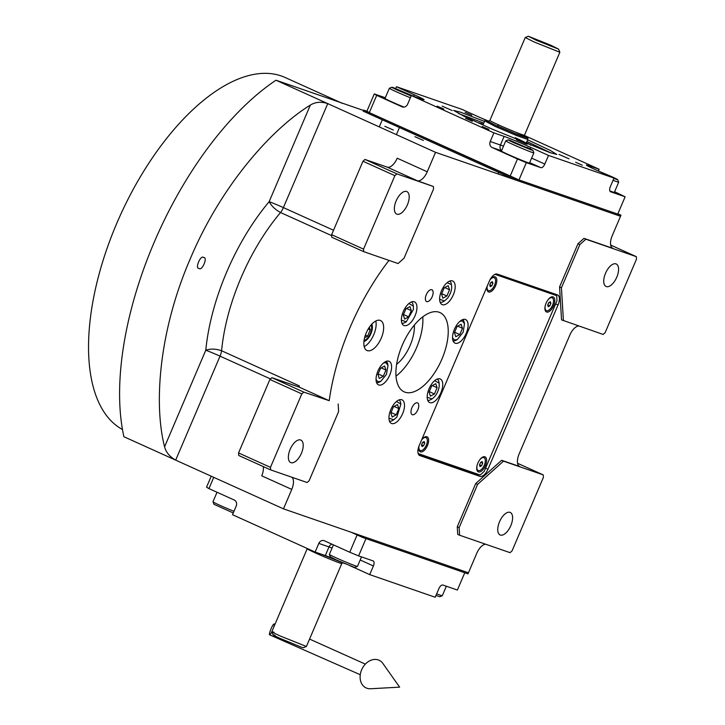<?xml version="1.0" encoding="UTF-8"?>
<svg xmlns="http://www.w3.org/2000/svg" width="725" height="725" viewBox="0 0 725 725"><rect width="100%" height="100%" fill="white"/><g stroke="black" fill="none" stroke-linecap="round" stroke-linejoin="round"><path stroke-width="1.09" d="M426.717 301.6A6.462 3.118 -65.7 0 1 426.59 301.546A6.462 3.118 -65.7 0 1 426.354 294.504A6.462 3.118 -65.7 0 1 431.783 289.71A6.462 3.118 -65.7 0 1 431.91 289.764A6.462 3.118 -65.7 0 1 432.145 296.806A6.462 3.118 -65.7 0 1 426.717 301.6M412.344 414.718A6.462 3.118 -65.7 0 1 412.217 414.673A6.462 3.118 -65.7 0 1 411.981 407.631A6.462 3.118 -65.7 0 1 417.419 402.837A6.462 3.118 -65.7 0 1 417.546 402.892A6.462 3.118 -65.7 0 1 417.781 409.933A6.462 3.118 -65.7 0 1 412.344 414.718M395.995 376.13A43.491 20.953 114.3 0 0 422.793 316.843M371.789 324.166A10.223 4.93 -65.7 0 1 370.729 334.143A10.223 4.93 -65.7 0 1 363.932 341.538M367.294 350.637A16.457 7.93 114.3 0 0 381.123 338.448A16.457 7.93 114.3 0 0 380.525 320.513A16.457 7.93 114.3 0 0 380.199 320.387A16.457 7.93 114.3 0 0 366.379 332.576A16.457 7.93 114.3 0 0 366.968 350.51A16.457 7.93 114.3 0 0 367.294 350.637M291.894 477.249A11.754 5.664 -65.7 0 1 291.767 489.402L283.475 508.85L123.903 436.731A237.428 114.378 -65.7 0 1 275.971 80.212L363.524 110.481M485.677 544.239A11.754 5.664 -65.7 0 0 476.733 553.347L468.441 572.795L283.475 508.85M459.596 535.222L457.72 534.379L457.267 526.785L475.7 483.566L477.576 484.418L459.142 527.628L459.596 535.222L510.065 552.668L512.058 550.882L543.397 477.422L543.243 474.884L503.513 461.154L477.576 484.418M519.435 466.411L501.637 460.303L475.7 483.566M519.888 466.61A11.754 5.664 -65.7 0 1 519.662 466.519A11.754 5.664 -65.7 0 1 519.127 453.95L569.823 335.113A11.754 5.664 -65.7 0 1 578.758 326.005M579.873 244.579L577.997 243.727L559.564 286.946L561.54 319.861L603.146 334.442L605.139 332.648L636.478 259.188L636.323 256.659L585.863 239.205L579.873 244.579L561.44 287.789L563.416 320.704M577.997 243.727L583.978 238.362L612.978 248.385A11.754 5.664 -65.7 0 1 612.743 248.285A11.754 5.664 -65.7 0 1 612.217 235.725L620.509 216.277L515.276 179.9L363.225 111.17L363.687 110.091L366.904 111.206L374.281 93.924L376.692 95.356L369.315 112.638L366.904 111.206M433.387 186.497L396.883 173.873L394.88 175.667L363.551 249.128L363.696 251.657L398.061 263.538L404.042 258.173L433.541 189.026L433.387 186.497L417.265 180.724A11.754 5.664 -65.7 0 0 427.243 171.78L435.535 152.332L620.509 216.277L620.972 215.198L515.738 178.821L363.687 110.091M388.99 260.402A157.506 75.871 114.3 0 0 329.204 400.689L303.793 392.107L271.884 377.68L299.171 387.114L329.204 400.689M489.302 281.246L419.258 445.458A9.407 4.531 114.3 0 0 419.675 455.517A9.407 4.531 114.3 0 0 419.866 455.59L479.995 476.379A9.407 4.531 114.3 0 0 487.979 469.22L558.023 305.007A9.407 4.531 114.3 0 0 557.597 294.948A9.407 4.531 114.3 0 0 557.416 294.876L497.278 274.086A9.407 4.531 114.3 0 0 489.302 281.246M378.749 384.966A12.932 6.226 114.3 0 0 389.615 375.387A12.932 6.226 114.3 0 0 389.144 361.304A12.932 6.226 114.3 0 0 388.89 361.204A12.932 6.226 114.3 0 0 378.033 370.783A12.932 6.226 114.3 0 0 378.495 384.866A12.932 6.226 114.3 0 0 378.749 384.966M404.097 325.552A12.932 6.226 114.3 0 0 414.963 315.973A12.932 6.226 114.3 0 0 414.492 301.881A12.932 6.226 114.3 0 0 414.238 301.781A12.932 6.226 114.3 0 0 403.372 311.36A12.932 6.226 114.3 0 0 403.843 325.452A12.932 6.226 114.3 0 0 404.097 325.552M442.341 304.681A12.932 6.226 114.3 0 0 453.207 295.102A12.932 6.226 114.3 0 0 452.735 281.019A12.932 6.226 114.3 0 0 452.482 280.91A12.932 6.226 114.3 0 0 441.616 290.489A12.932 6.226 114.3 0 0 442.087 304.582A12.932 6.226 114.3 0 0 442.341 304.681M455.246 343.233A12.932 6.226 114.3 0 0 466.103 333.654A12.932 6.226 114.3 0 0 465.64 319.562A12.932 6.226 114.3 0 0 465.377 319.462A12.932 6.226 114.3 0 0 454.521 329.041A12.932 6.226 114.3 0 0 454.983 343.133A12.932 6.226 114.3 0 0 455.246 343.233M429.898 402.647A12.932 6.226 114.3 0 0 440.755 393.068A12.932 6.226 114.3 0 0 440.292 378.985A12.932 6.226 114.3 0 0 440.039 378.885A12.932 6.226 114.3 0 0 429.173 388.464A12.932 6.226 114.3 0 0 429.644 402.547A12.932 6.226 114.3 0 0 429.898 402.647M391.654 423.518A12.932 6.226 114.3 0 0 402.511 413.939A12.932 6.226 114.3 0 0 402.049 399.856A12.932 6.226 114.3 0 0 401.795 399.756A12.932 6.226 114.3 0 0 390.929 409.335A12.932 6.226 114.3 0 0 391.4 423.418A12.932 6.226 114.3 0 0 391.654 423.518M439.114 312.239A43.491 20.953 114.3 0 0 402.583 344.466A43.491 20.953 114.3 0 0 404.151 391.844A43.491 20.953 114.3 0 0 405.012 392.189A43.491 20.953 114.3 0 0 441.552 359.962A43.491 20.953 114.3 0 0 439.975 312.584A43.491 20.953 114.3 0 0 439.114 312.239M375.786 321.003A16.457 7.93 -65.7 0 1 364.204 346.623M291.767 489.402L261.725 475.827A11.754 5.664 114.3 0 0 263.293 466.583M459.142 527.628L457.267 526.785M501.637 460.303L503.513 461.154M543.243 474.884L517.577 463.284M559.564 286.946L561.44 287.789M585.863 239.205L583.978 238.362M636.323 256.659L610.668 245.059M384.839 126.304L393.331 130.029L384.839 126.304M414.908 136.699L423.391 140.414L414.908 136.699M435.535 152.332L275.971 80.212M417.265 180.724L387.232 167.149A11.754 5.664 114.3 0 0 397.209 158.204L427.243 171.78M387.232 167.149L364.965 159.455L396.883 173.873M363.696 251.657L331.787 237.238L331.633 234.701L362.971 161.24L364.965 159.455M299.126 387.105A11.754 5.664 -65.7 0 0 299.334 385.899L299.171 387.114M310.345 105.08C270.026 130.002 220.201 187.403 190.213 258.952C159.31 330.165 153.428 403.381 164.584 446.817C165.989 452.291 169.686 456.723 175.686 460.13L220.038 356.147A11.754 5.664 114.3 0 0 221.587 350.764C226.055 303.739 249.056 249.808 280.548 212.534C275.219 209.57 271.413 205.954 269.147 201.677L310.345 105.08C315.42 101.953 321.22 101.464 327.754 103.612L283.393 207.595A11.754 0.453 23.1 0 0 269.147 201.677C235.435 241.824 210.739 299.724 205.782 350.22C210.667 348.58 215.932 348.761 221.587 350.764L299.334 385.899M303.793 392.107L301.799 393.892L270.461 467.362L270.615 469.891L307.128 482.515L309.122 480.72L338.611 411.583L338.158 403.988M270.615 469.891L238.706 455.472L238.552 452.935L269.89 379.474L271.884 377.68M551.299 292.764A9.407 4.531 -65.7 0 1 551.544 293.344M474.241 472.945A9.407 4.531 -65.7 0 1 472.492 472.981L418.47 454.312M500.332 535.05A12.343 5.945 -65.7 0 1 500.087 534.95A12.343 5.945 -65.7 0 1 499.643 521.511A12.343 5.945 -65.7 0 1 510.01 512.367A12.343 5.945 -65.7 0 1 510.255 512.457A12.343 5.945 -65.7 0 1 510.699 525.906A12.343 5.945 -65.7 0 1 500.332 535.05M606.317 286.565A12.343 5.945 -65.7 0 1 606.073 286.475A12.343 5.945 -65.7 0 1 605.629 273.026A12.343 5.945 -65.7 0 1 615.996 263.882A12.343 5.945 -65.7 0 1 616.241 263.982A12.343 5.945 -65.7 0 1 616.685 277.421A12.343 5.945 -65.7 0 1 606.317 286.565M394.88 175.667L362.971 161.24M396.938 214.183A12.343 5.945 -65.7 0 1 396.693 214.083A12.343 5.945 -65.7 0 1 396.249 200.644A12.343 5.945 -65.7 0 1 406.616 191.5A12.343 5.945 -65.7 0 1 406.861 191.59A12.343 5.945 -65.7 0 1 407.305 205.039A12.343 5.945 -65.7 0 1 396.938 214.183M363.551 249.128L331.633 234.701M290.952 462.668A12.343 5.945 -65.7 0 1 290.707 462.568A12.343 5.945 -65.7 0 1 290.263 449.119A12.343 5.945 -65.7 0 1 300.63 439.975A12.343 5.945 -65.7 0 1 300.875 440.075A12.343 5.945 -65.7 0 1 301.319 453.524A12.343 5.945 -65.7 0 1 290.952 462.668M301.799 393.892L269.89 379.474M270.461 467.362L238.552 452.935M203.653 257.556C208.148 256.958 201.903 271.603 199.049 268.359C194.554 268.957 200.798 254.312 203.653 257.556L203.788 257.611M338.539 101.835A193.947 93.425 -65.7 0 1 342.381 103.367M122.471 429.517A193.947 93.425 -65.7 0 1 119.725 216.594A193.947 93.425 -65.7 0 1 281.282 75.962A193.947 93.425 -65.7 0 1 285.124 77.493L340.496 102.515M414.374 325.072A29.39 14.156 -65.7 0 1 396.602 364.376M452.527 337.814L454.385 340.007L457.375 339.499L463.166 332.132L464.489 323.758L462.496 320.994L460.031 321.229M464.489 323.758L464.19 322.326A11.754 5.664 114.3 0 0 462.695 319.598M453.071 340.895A11.754 5.664 114.3 0 0 456.107 340.224L457.375 339.499M454.421 332.693L455.78 336.735L459.795 334.551L462.45 328.307L461.1 324.265L457.085 326.458L454.421 332.693M462.45 328.307L457.656 326.141M459.795 334.551L454.629 332.213M427.188 397.237L432.028 398.922L430.759 399.638A11.754 5.664 114.3 0 0 430.858 399.584M431.946 398.968C435.707 396.385 438.127 392.252 439.214 386.579L439.151 383.172L434.683 380.652M427.723 400.318A11.754 5.664 114.3 0 0 430.659 399.692A11.754 5.664 114.3 0 0 430.759 399.638M439.151 383.172L438.852 381.749A11.754 5.664 114.3 0 0 437.347 379.021M431.737 385.872L429.082 392.107L430.433 396.158L434.447 393.965L437.112 387.73L435.752 383.679L431.737 385.872M437.112 387.73L432.308 385.564M434.447 393.965L429.282 391.636M388.944 418.108L393.784 419.793L396.91 416.957L400.907 404.042L396.439 401.523M389.479 421.18A11.754 5.664 114.3 0 0 392.515 420.509L393.784 419.793M400.907 404.042L400.599 402.611A11.754 5.664 114.3 0 0 399.103 399.892M397.508 404.55L393.494 406.743L390.838 412.978L392.189 417.029L396.203 414.836L398.868 408.601L397.508 404.55M398.868 408.601L394.065 406.435M396.203 414.836L391.038 412.498M376.039 379.556L377.897 381.749L380.888 381.241L386.434 374.408L388.002 365.491L386.008 362.736L383.534 362.971M376.574 382.628A11.754 5.664 114.3 0 0 379.619 381.957L380.888 381.241M388.002 365.491L387.703 364.068A11.754 5.664 114.3 0 0 386.198 361.34M385.963 370.049L384.612 365.998L380.598 368.191L377.933 374.426L379.293 378.477L383.308 376.284L385.963 370.049L381.169 367.883M383.308 376.284L378.142 373.955M401.922 323.214A11.754 5.664 114.3 0 0 404.958 322.543L406.227 321.818L413.413 309.484L413.35 306.077L408.882 303.548M413.35 306.077L413.051 304.645A11.754 5.664 114.3 0 0 411.546 301.917M401.387 320.133L406.227 321.818M408.646 316.87L411.311 310.626L409.951 306.584L405.937 308.768L403.281 315.013L404.632 319.054L408.646 316.87L403.481 314.532M411.311 310.626L406.507 308.46M439.631 299.262L444.479 300.957L447.606 298.12C451.013 293.253 452.282 288.722 451.412 284.535L447.126 282.687M451.412 284.535L451.294 283.774A11.754 5.664 114.3 0 0 451.086 283.013A11.754 5.664 114.3 0 0 449.79 281.055M440.166 302.343A11.754 5.664 114.3 0 0 443.202 301.673L444.479 300.957M442.875 298.183L446.89 295.999L449.554 289.755L448.195 285.713L444.18 287.907L441.525 294.142L442.875 298.183M446.89 295.999L441.724 293.661M449.554 289.755L444.76 287.589M362.754 537.497L363.216 536.418L468.441 572.795L467.978 573.874L362.754 537.497L351.09 532.222L357.117 534.95L349.749 552.232L324.401 540.778A4.703 4.114 109.1 0 0 324.093 540.66A4.703 4.114 109.1 0 0 318.81 543.406L315.121 552.051L325.317 555.577L329.005 546.931L318.81 543.406M349.749 552.232L358.603 555.894L365.971 538.612L464.761 572.759L457.384 590.041L442.893 585.039A4.703 2.266 -65.7 0 0 438.897 588.609L435.208 597.255L369.714 574.617L373.402 565.971L360.198 559.999M213.757 477.34L208.954 488.605L234.293 500.051A4.703 4.114 109.1 0 1 236.205 506.077L232.526 514.714L315.121 552.051M358.603 555.894L373.094 560.905A4.703 2.266 -65.7 0 1 373.185 560.942A4.703 2.266 -65.7 0 1 373.402 565.971M211.229 476.198L206.543 487.173L208.954 488.605M369.714 574.617L351.879 566.551A21.161 0.816 23.1 0 0 349.894 565.663M335.131 559.365A21.161 0.816 23.1 0 0 325.317 555.577M361.521 556.9L357.47 566.397A15.279 0.589 -156.9 0 1 357.452 566.415L354.987 567.403L353.374 566.968L336.554 560.017L330.355 556.9L329.358 554.435A15.279 0.589 -156.9 0 1 329.358 554.408L333.428 544.865M357.452 566.415A15.279 0.589 -156.9 0 1 355.612 565.917A15.279 0.589 -156.9 0 1 336.436 557.987A15.279 0.589 -156.9 0 1 329.358 554.435M233.269 512.965L213.966 504.292L212.969 501.827A15.279 0.589 -156.9 0 1 212.969 501.8L217.038 492.257M233.976 511.315A15.279 0.589 -156.9 0 1 220.047 505.388A15.279 0.589 -156.9 0 1 212.969 501.827M446.346 586.226L442.295 595.723A15.279 0.589 -156.9 0 1 442.277 595.742A15.279 0.589 -156.9 0 1 436.677 593.829M442.277 595.742L439.812 596.729L435.97 595.47M527.628 139.798L550.266 150.41L556.818 154.434L550.03 152.64L491.912 129.005L464.263 116.39L453.623 110.418L460.429 112.148L484.382 121.356M614.619 191.708L625.122 196.792L617.745 214.083L518.964 179.927L369.315 112.638M510.11 176.275L517.478 158.983L492.139 147.528A4.703 4.114 109.1 0 1 490.227 141.511L500.431 145.036A21.161 0.816 -156.9 0 1 503.494 146.16M402.656 107.019L402.031 106.802A4.703 4.114 109.1 0 0 402.339 106.928A4.703 4.114 109.1 0 0 407.631 104.182L411.32 95.537L493.915 132.874L490.227 141.511M402.031 106.802L376.692 95.356M374.281 93.924L385.319 97.739M485.795 120.078A21.161 0.816 -156.9 0 1 479.787 117.414L461.952 109.357L396.448 86.71L395.687 88.495M524.393 135.466L599.14 169.251L598.397 171M625.122 196.792L610.622 191.781A4.703 2.266 -65.7 0 1 610.532 191.744A4.703 2.266 -65.7 0 1 610.323 186.724L614.012 178.078L548.508 155.431L544.819 164.077A4.703 2.266 -65.7 0 1 540.832 167.656L526.332 162.645L518.964 179.927M517.478 158.983L526.332 162.645M437.193 106.149L443.854 109.067L437.193 106.149M482.243 126.512L488.913 129.431L482.243 126.512M501.492 150.854A15.868 0.616 23.1 0 0 500.884 150.773A15.868 0.616 23.1 0 0 511.614 155.993A15.868 0.616 23.1 0 0 528.153 162.726A15.868 0.616 23.1 0 0 530.075 163.225A15.868 0.616 23.1 0 0 529.603 162.844M493.915 132.874L504.12 136.4A21.161 0.816 -156.9 0 1 530.673 147.374L530.066 148.806M575.659 162.291L582.329 165.209L575.659 162.291M465.115 112.321L471.776 115.239L465.115 112.321M465.622 118.374L472.292 121.293L465.622 118.374M548.508 155.431L530.673 147.374M614.012 178.078L596.177 170.022A21.161 0.816 -156.9 0 1 586.38 165.055A21.161 0.816 -156.9 0 1 588.945 165.726L588.627 166.451M599.14 169.251L588.945 165.726M396.448 86.71L414.283 94.767A21.161 0.816 -156.9 0 1 424.08 99.733A21.161 0.816 -156.9 0 1 421.515 99.062L411.32 95.537M558.966 154.425L569.062 158.847L558.966 154.425M484.662 120.839L495.411 126.522L516.843 135.648L527.773 139.454L527.945 138.248L524.42 136.2M442.114 106.122L452.21 110.553L442.114 106.122M516.445 139.726L526.54 144.148L516.445 139.726M385.102 98.247A15.868 0.616 23.1 0 0 384.495 98.165A15.868 0.616 23.1 0 0 403.97 107.101M609.816 190.874A15.868 0.616 23.1 0 0 612.978 192.052A15.868 0.616 23.1 0 0 614.9 192.551A15.868 0.616 23.1 0 0 614.428 192.161M551.082 153.002L526.903 141.493M483.657 123.051L458.617 113.562M530.374 145.163A28.302 1.097 23.1 0 0 530.564 145.136A28.302 1.097 23.1 0 1 530.374 145.163A28.302 1.097 23.1 0 0 530.564 145.136A28.302 1.097 23.1 0 0 526.404 142.671A28.302 1.097 23.1 0 1 530.564 145.136A28.302 1.097 23.1 0 0 526.404 142.671M478.609 123.087A28.302 1.097 -156.9 0 1 478.5 122.933A28.302 1.097 -156.9 0 0 478.609 123.087A28.302 1.097 -156.9 0 1 478.5 122.933A28.302 1.097 -156.9 0 1 483.158 124.229A28.302 1.097 -156.9 0 0 478.5 122.933A28.302 1.097 -156.9 0 1 483.158 124.229M527.492 144.003A25.484 0.988 23.1 0 0 527.981 143.985A25.484 0.988 23.1 0 1 527.492 144.003A25.484 0.988 23.1 0 0 527.981 143.985A25.484 0.988 23.1 0 0 526.314 142.888A25.484 0.988 23.1 0 1 527.981 143.985A25.484 0.988 23.1 0 0 526.314 142.888M481.436 124.365A25.484 0.988 -156.9 0 1 481.119 123.993A25.484 0.988 -156.9 0 0 481.436 124.365A25.484 0.988 -156.9 0 1 481.119 123.993A25.484 0.988 -156.9 0 1 483.067 124.437A25.484 0.988 -156.9 0 0 481.119 123.993A25.484 0.988 -156.9 0 1 483.067 124.437M525.398 143.16A23.508 0.915 23.1 0 0 526.16 143.233A23.508 0.915 23.1 0 1 525.398 143.16A23.508 0.915 23.1 0 0 526.16 143.233A23.508 0.915 23.1 0 0 515.276 137.723A23.508 0.915 23.1 0 1 526.16 143.233A23.508 0.915 23.1 0 0 515.276 137.723M483.493 125.289A23.508 0.915 -156.9 0 1 482.913 124.791A23.508 0.915 -156.9 0 0 483.493 125.289A23.508 0.915 -156.9 0 1 482.913 124.791L485.279 120.051L496.018 125.488L517.26 134.533L527.945 138.239M617.872 213.793L620.972 215.198M515.738 178.821L515.276 179.9M414.727 96.715L393.458 87.671L391.853 87.236L389.388 88.223A15.279 0.589 23.1 0 0 389.37 88.242A15.279 0.589 23.1 0 0 396.448 91.821A15.279 0.589 23.1 0 0 410.368 97.757M393.458 87.671C390.449 86.701 391.98 87.607 398.043 90.389L411.138 95.945M411.383 95.564L396.666 89.32L411.302 95.573M407.885 93.797L407.667 94.295M400.39 90.607L400.182 91.096M509.847 140.278L508.243 139.843L505.778 140.831A15.279 0.589 23.1 0 0 505.76 140.849A15.279 0.589 23.1 0 0 512.829 144.429A15.279 0.589 23.1 0 0 533.872 152.839A15.279 0.589 23.1 0 0 533.863 152.812L532.875 150.347L509.847 140.278C506.838 139.309 508.37 140.215 514.433 142.997L531.253 149.948C533.6 150.546 532.077 149.64 526.667 147.229M528.045 148.299L513.055 141.928L528.045 148.299M524.266 146.396L524.057 146.903M516.78 143.215L516.572 143.695M613.848 178.459L617.7 179.673L618.697 182.138A15.279 0.589 23.1 0 0 618.697 182.138A15.279 0.589 23.1 0 1 616.839 181.685A15.279 0.589 23.1 0 1 613.069 180.271M616.078 179.274C619.087 180.244 617.564 179.338 611.501 176.556L598.043 170.864M611.646 177.009L604.034 173.574M486.865 120.377L481.763 118.302M489.203 121.175L485.279 120.042M528.362 36.25L535.956 40.129L558.612 49.155L550.991 45.322L528.362 36.25L525.253 37.51L533.963 41.914L559.854 52.263L524.465 135.231L524.746 136.717M551.734 46.454L546.306 43.509L533.972 38.697L551.734 46.454M536.201 39.902L550.547 46.028M274.095 632.291C269.763 630.895 271.911 632.164 280.521 636.106L306.385 646.482L303.304 647.715L301.328 647.18L280.675 638.643C273.135 635.191 271.259 634.076 275.047 635.299M306.412 646.455L341.801 563.488A18.805 0.725 -156.9 0 1 339.517 562.899A18.805 0.725 -156.9 0 1 319.915 554.924A18.805 0.725 -156.9 0 1 307.201 548.734L271.812 631.702L273.053 634.801M344.801 563.588L321.392 554.217M371.064 324.972A9.017 4.341 -65.7 0 1 371.517 326.241A9.017 4.341 -65.7 0 1 365.309 339.971A9.017 4.341 -65.7 0 1 364.059 340.46M364.584 337.805L367.593 336.164L370.248 329.929L369.342 327.22M370.248 329.929L368.209 329.005M367.593 336.164L365.364 335.158M418.171 453.56L480.195 475.002L484.182 471.422L556.99 300.73L556.682 295.664L551.054 293.118L495.855 274.032M556.682 295.664L494.985 274.331M478.427 471.912A8.229 3.96 114.3 0 0 485.415 465.649A8.229 3.96 114.3 0 0 484.88 456.786A8.229 3.96 114.3 0 0 482.497 457.194A8.229 3.96 114.3 0 0 476.832 469.718A8.229 3.96 114.3 0 0 478.427 471.912M546.632 312.022A8.229 3.96 114.3 0 0 553.61 305.76A8.229 3.96 114.3 0 0 553.075 296.897A8.229 3.96 114.3 0 0 550.701 297.295A8.229 3.96 114.3 0 0 545.037 309.829A8.229 3.96 114.3 0 0 546.632 312.022M418.887 446.382A8.229 3.96 114.3 0 0 418.851 449.672A8.229 3.96 114.3 0 0 420.446 451.865A8.229 3.96 114.3 0 0 427.433 445.603A8.229 3.96 114.3 0 0 426.898 436.74A8.229 3.96 114.3 0 0 424.515 437.148A8.229 3.96 114.3 0 0 421.597 439.975A7.051 3.398 -65.7 0 1 425.874 437.574A7.051 3.398 114.3 0 1 426.01 437.628A7.051 3.398 114.3 0 1 426.264 445.313A7.051 3.398 114.3 0 1 420.346 450.533A7.051 3.398 -65.7 0 1 420.201 450.479A7.051 3.398 -65.7 0 1 418.95 446.228M487.109 286.375A8.229 3.96 114.3 0 0 487.055 289.782A8.229 3.96 114.3 0 0 488.641 291.976A8.229 3.96 114.3 0 0 495.628 285.713A8.229 3.96 114.3 0 0 495.093 276.85A8.229 3.96 114.3 0 0 492.719 277.258A8.229 3.96 114.3 0 0 489.955 279.868M546.152 310.517A7.051 3.398 -65.7 0 1 546.007 310.463A7.051 3.398 -65.7 0 1 544.937 309.176M550.139 297.658A7.051 3.398 -65.7 0 1 551.68 297.549A7.051 3.398 114.3 0 1 551.816 297.612L552.196 297.776A7.051 3.398 114.3 0 0 552.051 297.721A7.051 3.398 -65.7 0 0 547.756 300.159M552.196 297.776A7.051 3.398 114.3 0 1 552.45 305.461A7.051 3.398 114.3 0 1 546.523 310.69A7.051 3.398 -65.7 0 1 546.387 310.635A7.051 3.398 -65.7 0 1 545.245 305.723M547.683 305.08L548.227 306.702L549.831 305.823L550.9 303.331L550.357 301.709L548.752 302.588L547.683 305.08M550.9 303.331L548.979 302.461M549.831 305.823L547.765 304.89M488.17 290.471A7.051 3.398 -65.7 0 1 488.025 290.417A7.051 3.398 -65.7 0 1 486.955 289.13M492.157 277.612A7.051 3.398 -65.7 0 1 493.698 277.512A7.051 3.398 114.3 0 1 493.834 277.566L494.214 277.729A7.051 3.398 114.3 0 0 494.069 277.675A7.051 3.398 -65.7 0 0 489.928 279.923M494.214 277.729A7.051 3.398 114.3 0 1 494.468 285.414A7.051 3.398 114.3 0 1 488.541 290.643A7.051 3.398 -65.7 0 1 488.405 290.589A7.051 3.398 -65.7 0 1 487.155 286.266M489.701 285.034L490.245 286.656L491.849 285.777L492.909 283.285L492.375 281.663L490.762 282.542L489.701 285.034M492.909 283.285L490.997 282.415M491.849 285.777L489.783 284.843M477.947 470.407A7.051 3.398 -65.7 0 1 477.811 470.353A7.051 3.398 -65.7 0 1 476.742 469.066M481.944 457.548A7.051 3.398 -65.7 0 1 483.475 457.448A7.051 3.398 114.3 0 1 483.62 457.502L483.992 457.674A7.051 3.398 114.3 0 0 483.856 457.62A7.051 3.398 -65.7 0 0 479.551 460.058M483.992 457.674A7.051 3.398 114.3 0 1 484.246 465.35A7.051 3.398 114.3 0 1 478.328 470.579A7.051 3.398 -65.7 0 1 478.183 470.525A7.051 3.398 -65.7 0 1 477.041 465.613M479.488 464.97L480.022 466.592L481.636 465.713L482.696 463.221L482.152 461.598L480.548 462.478L479.488 464.97M482.696 463.221L480.775 462.351M481.636 465.713L479.569 464.779M419.965 450.361A7.051 3.398 -65.7 0 1 419.829 450.307A7.051 3.398 -65.7 0 1 418.751 449.02M423.962 437.501A7.051 3.398 -65.7 0 1 425.493 437.402A7.051 3.398 114.3 0 1 425.638 437.456L426.01 437.628M421.506 444.933L422.041 446.546L423.645 445.667L424.714 443.174L424.17 441.561L422.566 442.431L421.506 444.933M424.714 443.174L422.793 442.304M423.645 445.667L421.587 444.733M273.724 627.225A5.882 0.979 -67.3 0 0 274.141 623.971A5.882 0.979 -67.3 0 0 271.05 628.802A5.882 0.979 -67.3 0 0 269.6 634.819A5.882 0.979 -67.3 0 0 271.839 631.81M361.63 669.818A15.279 11.763 -64.2 0 1 382.863 663.429L399.629 687.146L370.629 688.75A15.279 11.763 -64.2 0 1 361.63 669.818M270.479 378.939L220.038 356.147A11.754 0.453 23.1 0 0 205.782 350.22L164.584 446.817M612.516 248.177L612.978 248.385M333.536 230.26L283.393 207.595A11.754 5.664 114.3 0 1 280.548 212.534L331.697 235.643M555.631 303.92L558.023 305.007M485.587 468.132L487.979 469.22M472.492 472.981L479.995 476.379M331.914 544.176A4.703 4.114 -70.9 0 0 329.005 546.931A21.161 0.816 23.1 0 1 332.068 548.055M492.139 147.528L501.519 150.773M529.694 162.627L540.832 167.656M501.591 150.61A4.703 4.114 109.1 0 1 500.431 145.036L504.12 136.4M414.283 94.767L413.676 96.198M531.615 158.113L544.819 164.077M498.546 124.954L497.377 125.96L515.022 133.491L524.664 136.635M488.605 121.302L489.864 120.477A18.805 0.725 23.1 0 0 498.573 124.89A18.805 0.725 23.1 0 0 524.465 135.231M396.412 134.642L399.439 127.546M379.266 126.902L382.302 119.797M384.975 98.555L389.37 88.242M498.03 173.937L498.691 172.396M529.467 163.143L533.872 152.839M501.365 151.153L505.76 140.849M614.302 192.469L618.697 182.165M527.773 139.454L526.16 143.233M525.253 37.51L489.864 120.477M558.612 49.164L559.854 52.227M341.801 563.488L343.061 562.663M269.6 634.819L360.262 674.721M274.141 623.971L274.956 624.316M309.557 639.078L365.337 664.118"/></g></svg>
